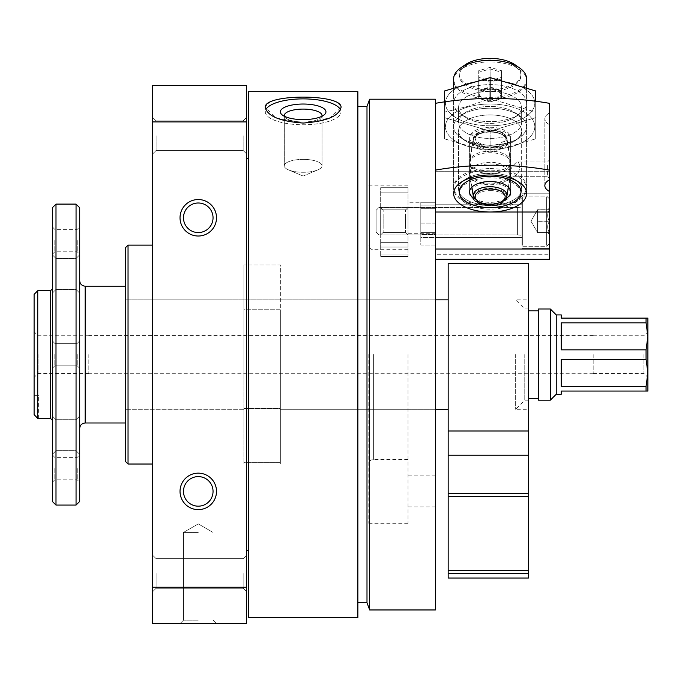 <?xml version="1.0" encoding="UTF-8"?>
<svg xmlns="http://www.w3.org/2000/svg" width="682" height="682" viewBox="0 0 682 682"><rect width="100%" height="100%" fill="white"/><g stroke="black" fill="none" stroke-linecap="round" stroke-linejoin="round"><path stroke-width="0.51" stroke-dasharray="3.41 2.56" d="M125.3 247.873L125.3 461.288M243.866 309.756L243.866 409.302L243.866 309.756L280.353 309.756L280.353 409.302L280.353 309.756L243.866 309.756L243.866 264.931L243.866 464.024L243.866 309.756M435.397 99.214L435.397 609.955M248.427 91.686L248.427 617.474M357.871 91.686L357.871 617.474M303.149 97.168C326.124 97.091 338.741 100.544 341 107.543L329.909 117.986L303.14 123.058L276.389 117.986L265.298 107.543C267.566 100.544 280.174 97.091 303.149 97.168M152.666 121.925L246.603 121.925L246.603 85.531L152.666 85.531L152.666 623.629L246.603 623.629L246.603 587.245L152.666 587.245M216.509 217.78A18.244 18.244 0 0 1 189.144 233.576A18.244 18.244 0 0 1 189.144 201.983A18.244 18.244 0 0 1 216.509 217.78M216.509 491.39A18.244 18.244 0 0 1 189.144 507.186A18.244 18.244 0 0 1 189.144 475.593A18.244 18.244 0 0 1 216.509 491.39M246.603 121.925L246.603 587.245M198.266 623.629L180.022 623.629L198.266 623.629M246.603 573.468L246.603 591.712L246.603 573.468M246.603 135.692L246.603 153.936L246.603 135.692M246.603 354.58L246.603 550.672L246.603 354.58M152.666 573.468L152.666 591.712L152.666 573.468M152.666 135.692L152.666 153.936L152.666 135.692M152.666 354.58L152.666 245.136L152.666 354.58M128.037 245.136L128.037 464.024M243.15 135.692L243.15 150.475L243.15 135.692M156.118 135.692L156.118 150.475L156.118 135.692M243.15 573.468L243.15 588.259L243.15 573.468M156.118 573.468L156.118 588.259L156.118 573.468M435.397 354.58L435.397 506.897L435.397 354.58M369.653 99.214L369.653 609.955M366.993 106.511L366.993 602.658M357.871 354.58L357.871 602.658L357.871 354.58M248.427 354.58L248.427 550.672L248.427 354.58M303.149 98.881A37.851 12.949 180 0 0 265.298 111.831A37.851 12.949 180 0 0 303.149 124.772A37.851 12.949 180 0 0 341 111.831A37.851 12.949 180 0 0 303.149 98.881M303.149 104.031A22.804 7.8 180 0 0 281.913 114.67A22.804 7.8 180 0 0 303.149 119.623A22.804 7.8 180 0 0 324.385 114.67A22.804 7.8 180 0 0 303.149 104.031M303.149 109.094A18.849 6.445 180 0 0 284.3 115.539A18.849 6.445 180 0 0 285.596 117.884A18.849 6.445 180 0 0 303.149 121.984A18.849 6.445 180 0 0 320.711 117.884A18.849 6.445 180 0 0 322.006 115.539A18.849 6.445 180 0 0 303.149 109.094M303.149 159.375A18.849 6.445 180 0 0 284.3 165.82A18.849 6.445 180 0 0 288.52 169.886A18.849 6.445 180 0 0 303.149 172.273A18.849 6.445 180 0 0 317.786 169.886A18.849 6.445 180 0 0 322.006 165.82A18.849 6.445 180 0 0 303.149 159.375A18.849 6.445 180 0 1 322.006 165.82A18.849 6.445 180 0 1 317.786 169.886A18.849 6.445 180 0 1 303.149 172.273A18.849 6.445 180 0 1 288.52 169.886A18.849 6.445 180 0 1 284.3 165.82A18.849 6.445 180 0 1 303.149 159.375M340.488 109.708A37.851 12.949 180 0 1 341 111.831A37.851 12.949 180 0 1 303.149 124.772A37.851 12.949 180 0 1 265.298 111.831A37.851 12.949 180 0 1 265.81 109.708M321.878 116.272A18.849 6.445 180 0 1 320.711 117.884A18.849 6.445 180 0 1 303.149 121.984A18.849 6.445 180 0 1 285.596 117.884A18.849 6.445 180 0 1 284.42 116.272M213.048 491.39A14.782 14.782 0 0 1 190.875 504.194A14.782 14.782 0 0 1 190.875 478.585A14.782 14.782 0 0 1 213.048 491.39A14.782 14.782 0 0 1 190.875 504.194A14.782 14.782 0 0 1 190.875 478.585A14.782 14.782 0 0 1 213.048 491.39A14.782 14.782 0 0 1 198.266 506.172A14.782 14.782 0 0 1 183.484 491.39A14.782 14.782 0 0 1 198.266 476.607A14.782 14.782 0 0 1 213.048 491.39M213.048 217.78A14.782 14.782 0 0 1 190.875 230.584A14.782 14.782 0 0 1 190.875 204.975A14.782 14.782 0 0 1 213.048 217.78A14.782 14.782 0 0 1 190.875 230.584A14.782 14.782 0 0 1 190.875 204.975A14.782 14.782 0 0 1 213.048 217.78A14.782 14.782 0 0 1 198.266 232.562A14.782 14.782 0 0 1 183.484 217.78A14.782 14.782 0 0 1 198.266 202.997A14.782 14.782 0 0 1 213.048 217.78M198.266 620.177L183.484 620.177L198.266 620.177M198.266 532.429L183.484 532.429L198.266 532.429M408.032 354.58L408.032 523.307L408.032 354.58M368.817 354.58L368.817 523.307L368.817 354.58M280.353 309.756L280.353 464.024L280.353 264.931L243.866 264.931L280.353 264.931L280.353 309.756M547.424 165.513L547.424 176.288L547.424 165.513M519.795 165.513L518.269 161.992C514.68 161.174 504.203 176.578 513.239 176.297C517.306 175.658 519.496 172.06 519.795 165.513C519.505 172.043 517.314 175.641 513.239 176.297C504.186 176.544 514.714 161.148 518.269 161.992L519.795 165.513M420.803 237.421L420.803 245.051L435.397 245.051L435.397 259.271L435.397 237.421L435.397 245.051L420.803 245.051L420.803 208.334L420.803 223.116L435.397 223.116L435.397 208.334L435.397 223.116L435.397 212.025L435.397 223.116L420.803 223.116L420.803 245.051L420.803 208.334L420.803 237.421L435.397 237.421L435.397 234.497L420.803 234.497L420.803 202.264L420.803 234.497L420.803 232.366L435.397 232.366L435.397 254.25L435.397 232.366L420.803 232.366L420.803 234.497L435.397 234.497L435.397 237.609L420.803 237.421M435.397 208.334L420.803 208.334L435.397 208.334L435.397 204.77L435.397 208.334M435.397 205.086L420.803 205.086L435.397 205.086L435.397 202.264L435.397 205.086M435.397 202.264L420.803 202.264L420.803 232.366L420.803 202.264L435.397 202.264L435.397 171.259L549.402 171.259L549.402 124.584A16.419 8.329 0 0 1 544.841 118.821A16.419 8.329 0 0 1 549.402 113.059L549.402 103.332A173.288 87.952 0 0 0 435.397 103.332L435.397 212.025L549.402 212.025L549.402 191.386A16.419 8.329 180 0 1 544.841 185.623A16.419 8.329 180 0 1 549.402 179.86L549.402 113.059A16.419 8.329 0 0 0 544.841 118.821A16.419 8.329 0 0 0 549.402 124.584L549.402 259.271L549.402 171.259L435.397 171.259L435.397 202.264L408.032 202.273M490.119 108.182A36.478 18.516 0 0 1 522.634 118.301A36.478 18.516 0 0 1 519.599 137.602A36.478 18.516 0 0 1 460.64 137.602A36.478 18.516 0 0 1 453.641 126.699A36.478 18.516 0 0 1 490.119 108.182M435.397 254.25L435.397 259.271L435.397 254.25L549.402 254.25L435.397 254.25M549.402 164.515L549.402 178.258L549.402 164.515M549.402 235.077L549.402 193.824L549.402 235.077M522.037 229.519L522.037 204.77L522.037 229.519M522.037 235.077L522.037 193.824L522.037 235.077M490.119 205.239A31.543 16.01 0 0 1 458.577 189.238A31.543 16.01 0 0 1 464.63 179.801A31.543 16.01 0 0 1 515.609 179.801A31.543 16.01 0 0 1 521.662 189.238A31.543 16.01 0 0 1 490.119 205.239M458.577 130.953A31.543 16.01 0 0 1 490.119 114.943A31.543 16.01 0 0 1 521.662 130.953A31.543 16.01 0 0 1 515.609 140.381A31.543 16.01 0 0 1 464.63 140.381A31.543 16.01 0 0 1 458.577 130.953A31.543 16.01 180 0 1 490.119 114.943A31.543 16.01 180 0 1 521.662 130.953A31.543 16.01 180 0 1 515.609 140.381A31.543 16.01 180 0 1 490.119 146.954A31.543 16.01 180 0 1 464.63 140.381A31.543 16.01 180 0 1 458.577 130.953L458.577 189.238L458.577 130.953M490.119 127.278A20.52 10.418 0 0 1 510.639 137.696A20.52 10.418 0 0 1 490.119 148.113A20.52 10.418 0 0 1 469.6 137.696A20.52 10.418 0 0 1 490.119 127.278M505.805 198.633A20.52 10.418 0 0 1 474.425 198.633M490.119 168.582A36.478 18.516 0 0 1 526.598 187.098A36.478 18.516 0 0 1 519.599 198.002A36.478 18.516 0 0 1 460.64 198.002A36.478 18.516 0 0 1 453.632 187.098A36.478 18.516 0 0 1 490.119 168.582M526.598 78.865A36.478 18.516 0 0 1 490.119 97.381A36.478 18.516 0 0 1 453.632 78.865M515.081 64.807A30.886 15.677 0 0 1 510.792 85.685A30.886 15.677 0 0 1 469.438 85.685A30.886 15.677 0 0 1 465.158 64.807M501.517 77.381L501.517 70.698L490.119 67.365L478.721 70.698L478.721 77.381L490.119 80.723L501.517 77.381L501.517 97.032L490.119 100.373L490.119 80.723M490.119 100.373L478.721 97.032L478.721 77.381M478.721 97.032L478.721 70.698M478.721 90.348L490.119 87.006L490.119 67.365M490.119 87.006L501.517 90.348L501.517 70.698M501.517 90.348L501.517 97.032M490.119 88.131A10.946 5.558 0 0 1 499.599 96.469A10.946 5.558 0 0 1 480.639 96.469A10.946 5.558 0 0 1 490.119 88.131M469.659 171.975L469.659 160.79L470.512 155.982L470.512 178.343L469.659 171.975A20.52 10.418 0 0 1 490.887 162.35A20.52 10.418 0 0 1 510.639 172.759A20.52 10.418 0 0 1 510.571 173.62A20.52 10.418 0 0 1 490.119 183.168A20.52 10.418 0 0 1 469.668 173.62A20.52 10.418 0 0 1 469.659 173.543L469.659 162.359A20.52 10.418 180 0 0 490.887 171.983A20.52 10.418 180 0 0 510.639 161.574A20.52 10.418 180 0 0 510.571 160.713A20.52 10.418 180 0 0 490.119 151.157A20.52 10.418 180 0 0 469.668 160.713A20.52 10.418 180 0 0 469.659 160.79L470.512 155.999L469.659 162.359M380.675 242.34L380.675 187.72L380.675 256.551L380.675 187.72L380.675 247.012L380.675 242.34L408.032 242.34L408.032 187.72L408.032 256.551L408.032 187.72L408.032 247.012L408.032 242.34L380.675 242.34M408.032 217.882L408.032 234.872L408.032 217.882M380.675 217.882L380.675 234.872L380.675 217.882M405.568 218.479L405.568 232.4L405.568 218.479M383.139 218.479L383.139 232.4L383.139 218.479M549.402 209.732C547.1 209.766 547.1 209.809 549.402 209.851C547.1 213.645 547.1 217.464 549.402 221.3C547.109 225.077 547.109 228.854 549.402 232.647C547.1 232.613 547.1 232.571 549.402 232.536C547.1 228.734 547.1 224.915 549.402 221.079C547.109 217.302 547.109 213.526 549.402 209.732C547.1 209.766 547.1 209.809 549.402 209.851L549.402 232.647C547.1 232.613 547.1 232.571 549.402 232.536L549.402 209.851C547.1 209.809 547.1 209.775 549.402 209.732C547.109 213.5 547.109 217.285 549.402 221.079C547.1 224.872 547.1 228.692 549.402 232.536C547.1 232.571 547.1 232.605 549.402 232.647L549.402 232.536C547.1 232.571 547.1 232.605 549.402 232.647C547.109 228.879 547.109 225.094 549.402 221.3C547.1 217.507 547.1 213.688 549.402 209.851C547.1 209.809 547.1 209.775 549.402 209.732L549.402 234.352L549.402 208.027L549.402 209.732L537.544 209.732L537.544 232.647L537.544 209.732L537.544 215.572L537.544 209.792L549.402 209.851L537.544 209.851L537.544 221.3L549.402 221.3L537.544 221.3L537.544 232.647L549.402 232.647L537.544 232.647L537.544 209.732L549.402 209.732M549.402 240.439L549.402 198.846L549.402 240.439M546.666 242.801L546.666 196.109L546.666 242.801M522.719 242.801L522.719 196.109L522.719 242.801M522.037 242.212L522.037 196.791L522.037 242.212M522.037 233.372L522.037 207.055L522.037 233.372M517.391 232.98L517.391 207.507L517.391 232.98M378.911 232.98L378.911 207.507L378.911 232.98M376.114 230.567L376.114 210.303L376.114 230.567M537.544 221.079L549.402 221.079L537.544 221.079L537.544 215.401L537.544 226.808L537.544 221.079M537.544 232.536L549.402 232.536L537.544 232.536L537.544 226.808L537.544 232.536M467.775 107.048A44.688 22.685 0 0 1 534.807 126.69A44.688 22.685 0 0 1 467.775 146.34A44.688 22.685 0 0 1 467.775 107.048A44.688 22.685 0 0 0 467.775 146.34A44.688 22.685 0 0 0 534.807 126.69A44.688 22.685 0 0 0 467.775 107.048M471.876 110.655A36.478 18.516 0 0 1 519.599 115.787A36.478 18.516 0 0 1 514.543 140.449A36.478 18.516 0 0 1 465.695 140.449A36.478 18.516 0 0 1 460.64 115.787A36.478 18.516 0 0 1 471.876 110.655A36.478 18.516 0 0 0 460.64 115.787A36.478 18.516 0 0 0 465.695 140.449A36.478 18.516 0 0 0 514.543 140.449A36.478 18.516 0 0 0 519.599 115.787A36.478 18.516 0 0 0 471.876 110.655M535.72 138.847L535.72 112.121L490.119 98.762L467.315 106.511L444.519 112.121L444.519 138.847L490.119 152.205L535.72 138.847L490.119 152.205L444.519 138.847L444.519 112.121L467.315 106.511L490.119 98.762L535.72 112.121L535.72 138.847L535.72 117.688L490.119 131.055L444.519 117.688L444.519 90.97L444.519 138.847L444.519 117.688L490.119 131.055L490.119 152.205L490.119 131.055L535.72 117.688L535.72 90.97L535.72 138.847M528.823 114.457A44.688 22.685 0 0 1 458.517 119.154A44.688 22.685 0 0 1 467.775 83.477A44.688 22.685 0 0 1 521.721 87.083A44.688 22.685 0 0 1 528.823 114.457M471.876 87.083A36.478 18.516 0 0 1 517.246 90.74A36.478 18.516 0 0 1 519.599 114.022A36.478 18.516 0 0 1 460.64 114.022A36.478 18.516 0 0 1 471.876 87.083A36.478 18.516 0 0 0 460.64 114.022A36.478 18.516 0 0 0 519.599 114.022A36.478 18.516 0 0 0 517.246 90.74A36.478 18.516 0 0 0 471.876 87.083M474.348 108.574A31.543 16.01 0 0 1 515.609 113.007A31.543 16.01 0 0 1 521.662 122.436A31.543 16.01 0 0 1 490.119 138.446A31.543 16.01 0 0 1 458.577 122.436A31.543 16.01 0 0 1 464.63 113.007A31.543 16.01 0 0 1 474.348 108.574A31.543 16.01 0 0 0 464.63 113.007A31.543 16.01 0 0 0 458.577 122.436A31.543 16.01 0 0 0 490.119 138.446A31.543 16.01 0 0 0 521.662 122.436A31.543 16.01 0 0 0 515.609 113.007A31.543 16.01 0 0 0 474.348 108.574M474.348 93.511A31.543 16.01 0 0 1 521.662 107.372A31.543 16.01 0 0 1 515.609 116.801A31.543 16.01 0 0 1 464.63 116.801A31.543 16.01 0 0 1 458.577 107.372A31.543 16.01 0 0 1 474.348 93.511A31.543 16.01 0 0 0 458.577 107.372A31.543 16.01 0 0 0 464.63 116.801A31.543 16.01 0 0 0 515.609 116.801A31.543 16.01 0 0 0 521.662 107.372A31.543 16.01 0 0 0 474.348 93.511M535.72 101.226L535.72 112.121L535.72 90.97L490.119 77.603L444.519 90.97L444.519 101.857M490.119 98.447L490.119 77.603M490.119 174.976A36.487 18.516 180 0 1 519.599 182.58A36.487 18.516 180 0 1 501.415 211.096A36.487 18.516 180 0 1 453.632 193.492A36.487 18.516 180 0 1 460.64 182.58A36.487 18.516 180 0 1 490.119 174.976M435.397 212.025L435.397 170.125A173.288 87.952 180 0 1 549.402 170.125L549.402 103.332L549.402 170.125M490.119 145.206A36.478 18.516 0 0 0 519.599 137.602A36.478 18.516 0 0 0 514.543 112.939A36.478 18.516 0 0 0 465.695 112.939A36.478 18.516 0 0 0 460.64 137.602A36.478 18.516 0 0 0 490.119 145.206M435.397 259.271L549.402 259.271L549.402 212.025M435.397 249.015L549.402 249.015M458.577 189.238A31.543 16.01 180 0 1 464.63 179.801A31.543 16.01 180 0 1 515.609 179.801A31.543 16.01 180 0 1 521.662 189.238A31.543 16.01 180 0 1 490.119 205.239A31.543 16.01 180 0 1 458.577 189.238M490.119 128.855A20.52 10.418 0 0 0 469.6 139.264A20.52 10.418 0 0 0 490.119 149.682A20.52 10.418 0 0 0 510.639 139.264A20.52 10.418 0 0 0 490.119 128.855M490.119 183.074A20.52 10.418 0 0 0 469.6 193.492A20.52 10.418 0 0 0 490.119 203.901A20.52 10.418 0 0 0 510.639 193.492A20.52 10.418 0 0 0 490.119 183.074M490.119 177.814A30.886 15.677 0 0 0 462.584 186.382A30.886 15.677 0 0 0 465.158 202.725A30.886 15.677 0 0 0 515.081 202.725A30.886 15.677 0 0 0 517.647 186.382A30.886 15.677 0 0 0 490.119 177.814M490.119 170.15A36.478 18.516 0 0 0 453.632 188.667A36.478 18.516 0 0 0 460.64 199.579A36.478 18.516 0 0 0 519.599 199.579A36.478 18.516 0 0 0 526.598 188.667A36.478 18.516 0 0 0 490.119 170.15M490.119 61.917A36.478 18.516 0 0 0 460.64 69.53A36.478 18.516 0 0 0 453.632 80.433A36.478 18.516 0 0 0 490.119 98.95A36.478 18.516 0 0 0 526.598 80.433A36.478 18.516 0 0 0 519.599 69.53A36.478 18.516 0 0 0 490.119 61.917M490.119 59.939A30.886 15.677 0 0 0 465.158 66.384A30.886 15.677 0 0 0 469.438 87.262A30.886 15.677 0 0 0 510.792 87.262A30.886 15.677 0 0 0 515.081 66.384A30.886 15.677 0 0 0 490.119 59.939M478.721 78.959L478.721 72.275L490.119 68.933L501.517 72.275L501.517 78.959L490.119 82.292L478.721 78.959L478.721 98.6L490.119 101.942L490.119 82.292M490.119 101.942L501.517 98.6L501.517 78.959M501.517 98.6L501.517 72.275M501.517 91.917L490.119 88.575L490.119 68.933M490.119 88.575L478.721 91.917L478.721 72.275M478.721 91.917L478.721 98.6M490.119 89.709A10.946 5.558 0 0 0 480.639 98.038A10.946 5.558 0 0 0 499.599 98.038A10.946 5.558 0 0 0 490.119 89.709M510.579 173.543L510.579 162.359L509.727 157.559L509.727 179.92L510.579 173.543A20.52 10.418 0 0 0 489.344 163.919A20.52 10.418 0 0 0 469.6 174.328A20.52 10.418 0 0 0 469.668 175.189A20.52 10.418 0 0 0 490.119 184.745A20.52 10.418 0 0 0 510.571 175.189A20.52 10.418 0 0 0 510.579 175.112L510.579 163.927A20.52 10.418 180 0 1 489.344 173.552A20.52 10.418 180 0 1 469.6 163.143A20.52 10.418 180 0 1 469.668 162.282A20.52 10.418 180 0 1 490.119 152.725A20.52 10.418 180 0 1 510.571 162.282A20.52 10.418 180 0 1 510.579 162.359L509.727 157.568L510.579 163.927M408.032 224.497L408.032 207.507L408.032 224.497M380.675 224.497L380.675 207.507L380.675 224.497M405.568 223.901L405.568 209.979L405.568 223.901M383.139 223.901L383.139 209.979L383.139 223.901M549.402 201.94L549.402 243.534L549.402 201.94M546.666 199.579L546.666 246.27L546.666 199.579M522.719 199.579L522.719 246.27L522.719 199.579M522.037 200.167L522.037 245.588L522.037 200.167M522.037 209.007L522.037 235.324L522.037 209.007M517.391 209.4L517.391 234.872L517.391 209.4M378.911 209.4L378.911 234.872L378.911 209.4M376.114 211.812L376.114 232.076L376.114 211.812M490.119 125.803A44.688 22.685 0 0 0 533.281 97.245A44.688 22.685 0 0 0 467.775 83.477A44.688 22.685 0 0 0 446.949 108.992A44.688 22.685 0 0 0 490.119 125.803M37.749 290.737L37.749 418.416M34.1 294.385L34.1 414.605M34.1 354.58L34.1 377.385L34.1 354.58M125.3 354.58L125.3 422.985L125.3 354.58M448.168 354.58L448.168 409.302L448.168 354.58M280.353 408.475L280.353 409.302L280.353 408.475L243.866 408.475L243.866 462.362L280.353 462.362L280.353 408.475L243.866 408.475L243.866 462.362L280.353 462.362L280.353 408.475M79.7 207.746L79.7 501.423M79.7 468.585L79.7 482.268L79.7 468.585M79.7 273.968L79.7 293.124L79.7 273.968M79.7 435.193L79.7 454.348L79.7 435.193M79.7 354.58L79.7 368.263L79.7 354.58M79.7 240.576L79.7 254.258L79.7 240.576M76.052 204.097L76.052 505.072M55.992 204.097L55.992 505.072M52.343 207.746L52.343 501.423M52.343 354.58L52.343 288.912L52.343 354.58M52.343 468.585L52.343 482.268L52.343 468.585M52.343 273.968L52.343 293.124L52.343 273.968M52.343 435.193L52.343 454.348L52.343 435.193M52.343 240.576L52.343 254.258L52.343 240.576M77.236 468.585L77.236 479.804L77.236 468.585M54.807 468.585L54.807 479.804L54.807 468.585M77.236 240.576L77.236 251.794L77.236 240.576M54.807 240.576L54.807 251.794L54.807 240.576M77.236 354.58L77.236 365.799L77.236 354.58M54.807 354.58L54.807 365.799L54.807 354.58M76.052 435.193L76.052 450.7L76.052 435.193M55.992 435.193L55.992 450.7L55.992 435.193M76.052 273.968L76.052 289.475L76.052 273.968M55.992 273.968L55.992 289.475L55.992 273.968M528.422 354.58L528.422 409.302L528.422 354.58M515.652 354.58L515.652 409.302L515.652 354.58M448.168 570.587L528.422 570.587L528.422 496.436L448.168 496.436L448.168 573.468L528.422 573.468L528.422 578.029M448.168 573.468L528.422 573.468L448.168 573.468L448.168 578.029M528.422 570.587L528.422 573.468M448.168 496.436L448.168 493.453L528.422 493.453L528.422 496.436M448.168 493.453L448.168 455.226L528.422 455.226L528.422 493.453M448.168 455.226L448.168 430.99L528.422 430.99L528.422 455.226M528.422 263.38L528.422 430.99M448.168 263.38L448.168 430.99M646.059 322.842L561.26 322.842L561.26 349.849L646.059 349.849L647.9 336.345L646.059 322.842L646.059 318.102L647.9 318.102L647.9 391.067L561.26 391.067L561.26 394.256M647.9 354.58L647.9 377.385L647.9 354.58M561.26 322.842L561.26 349.849L561.26 322.842M561.26 314.913L561.26 318.102L646.059 318.102M646.059 386.327L561.26 386.327L561.26 359.32L561.26 386.327L561.26 359.32L646.059 359.32L647.9 372.824L646.059 386.327L646.059 391.067M646.059 349.849L646.059 359.32M556.239 314.913L556.239 394.256M550.314 308.98L550.314 400.181M538.456 308.98L538.456 400.181M538.456 354.58L538.456 398.365L538.456 354.58M524.773 354.58L524.773 400.181L524.773 354.58M88.822 354.58L88.822 373.736L88.822 354.58M593.178 354.58L593.178 373.736L593.178 354.58M38.047 354.58L38.047 373.438L38.047 354.58M643.953 354.58L643.953 373.438L643.953 354.58M280.353 462.362L280.353 464.024L280.353 462.362M243.866 462.362L243.866 464.024L243.866 462.362M38.661 418.424L38.661 395.628L34.1 395.628L38.661 395.628M373.378 354.58L373.378 459.463L373.378 354.58M490.119 130.501A16.845 8.551 180 0 0 473.325 138.344A16.845 8.551 180 0 0 490.119 147.602A16.845 8.551 180 0 0 506.905 138.344A16.845 8.551 180 0 0 490.119 130.501M473.325 195.99A16.845 8.551 180 0 0 490.119 203.833A16.845 8.551 180 0 0 506.905 195.99M490.119 130.057A15.038 7.63 180 0 0 477.093 141.515A15.038 7.63 180 0 0 503.146 141.515A15.038 7.63 180 0 0 490.119 130.057M408.032 192.162L380.675 192.162L408.032 192.162M408.032 187.729L380.675 187.729L408.032 187.72M408.032 202.938L380.675 202.938L408.032 202.938M408.032 209.11L380.675 209.11L408.032 209.11M408.032 254.028L380.675 254.028L408.032 254.028M408.032 256.151L380.675 256.151L408.032 256.151M408.032 247.012L380.675 247.012L408.032 247.012M490.119 132.069A16.845 8.551 180 0 1 506.905 139.912A16.845 8.551 180 0 1 490.119 149.17A16.845 8.551 180 0 1 473.325 139.912A16.845 8.551 180 0 1 490.119 132.069M506.914 197.499A16.845 8.551 180 0 1 506.905 197.558A16.845 8.551 180 0 1 490.119 205.401A16.845 8.551 180 0 1 473.325 197.558A16.845 8.551 180 0 1 490.119 188.3A16.845 8.551 180 0 1 506.914 197.499M490.119 131.635A15.038 7.63 180 0 1 503.146 143.084A15.038 7.63 180 0 1 477.093 143.084A15.038 7.63 180 0 1 490.119 131.635M490.119 190.568A15.038 7.63 180 0 1 503.146 202.025A15.038 7.63 180 0 1 477.093 202.025A15.038 7.63 180 0 1 490.119 190.568M50.519 290.737L50.519 418.424M85.173 286.184L85.173 422.985M435.397 299.858L125.3 299.858L435.397 299.858M435.397 409.302L280.353 409.302L435.397 409.302M243.866 409.302L125.3 409.302L243.866 409.302M243.15 150.475L246.603 153.936L243.15 150.475L156.118 150.475L152.666 153.936L156.118 150.475L243.15 150.475M243.15 120.91L246.603 117.457L243.15 120.91L156.118 120.91L152.666 117.457L156.118 120.91L243.15 120.91M243.15 588.259L246.603 591.712L243.15 588.259L156.118 588.259L152.666 591.712L156.118 588.259L243.15 588.259M243.15 558.686L246.603 555.233L243.15 558.686L156.118 558.686L152.666 555.233L156.118 558.686L243.15 558.686M341 107.543L341 111.831L341 107.543M320.711 117.884L324.385 114.67L320.711 117.884M285.596 117.884L281.913 114.67L285.596 117.884M284.3 115.539L284.3 165.82L284.3 115.539M322.006 115.539L322.006 165.82L322.006 115.539M303.149 176.05L317.786 169.886L303.149 176.05L288.52 169.886L303.149 176.05M183.484 620.177L180.022 623.629L183.484 620.177L183.484 532.429L198.266 523.895L213.048 532.429L213.048 620.177L216.509 623.629L213.048 620.177L213.048 532.429L198.266 523.895L183.484 532.429L183.484 620.177M435.397 233.278L408.032 233.278M435.397 475.883L408.032 475.883M408.032 249.697L373.378 249.697C370.607 249.433 369.09 247.907 368.817 245.136M408.032 459.463L373.378 459.463C370.607 459.736 369.09 461.254 368.817 464.024M408.032 185.854L368.817 185.854M408.032 523.307L368.817 523.307M435.397 506.897L408.032 506.897M280.353 464.024L243.866 464.024L280.353 464.024M513.239 176.288L547.424 176.288L549.402 178.258L547.424 176.288L513.239 176.288M518.269 161.992L547.424 161.992L549.402 160.023L547.424 161.992L518.269 161.992M544.841 185.623L544.841 118.821L544.841 185.623M522.037 204.77L435.397 204.77L522.037 204.77M522.037 237.609L435.397 237.609L522.037 237.609M549.402 193.824L522.037 193.824L549.402 193.824M549.402 248.555L522.037 248.555L549.402 248.555M464.63 179.801L460.64 182.58L464.63 179.801M515.609 179.801L519.599 182.58L515.609 179.801M521.662 189.238L521.662 130.953L521.662 189.238M515.609 140.381L519.599 137.602L515.609 140.381M464.63 140.381L460.64 137.602L464.63 140.381M510.639 191.915L510.639 137.696M469.6 191.915L469.6 137.696M515.081 201.156L519.599 198.002M465.158 201.156L460.64 198.002M526.598 187.098L526.598 87.654M453.632 187.098L453.632 87.628M510.571 160.713L506.905 138.344C505.49 135.045 505.157 131.106 490.119 129.81L478.133 132.521L475.601 134.337L473.325 138.344L469.668 160.713M508.354 187.141L510.571 173.62M471.884 187.141L469.668 173.62M510.639 161.574L510.639 172.759M408.032 256.551L380.675 256.551L408.032 256.551M405.568 232.4L408.032 234.872L405.568 232.4L383.139 232.4L380.675 234.872L383.139 232.4L405.568 232.4M405.568 209.979L408.032 207.507L405.568 209.979L383.139 209.979L380.675 207.507L383.139 209.979L405.568 209.979M547.637 209.792L549.402 208.027L547.637 209.792M547.637 232.588L549.402 234.352L547.637 232.588M549.402 198.846L546.666 196.109L522.719 196.109L522.037 196.791L522.719 196.109L546.666 196.109L549.402 198.846M549.402 243.534L546.666 246.27L522.719 246.27L522.037 245.588L522.719 246.27L546.666 246.27L549.402 243.534M517.391 234.872L522.037 235.324L517.391 234.872L378.911 234.872L376.114 232.076L378.911 234.872L517.391 234.872M517.391 207.507L522.037 207.055L517.391 207.507L378.911 207.507L376.114 210.303L378.911 207.507L517.391 207.507M530.963 221.19L537.544 232.588L530.963 221.19L537.544 209.792L530.963 221.19M464.63 113.007L460.64 115.787L464.63 113.007M515.609 113.007L519.599 115.787L515.609 113.007M521.662 122.436L521.662 107.372L521.662 122.436M458.577 122.436L458.577 107.372L458.577 122.436M515.609 116.801L519.599 114.022L515.609 116.801M464.63 116.801L460.64 114.022L464.63 116.801M510.639 193.492L510.639 139.264M469.6 193.492L469.6 139.264M515.081 202.725L519.599 199.579M465.158 202.725L460.64 199.579M526.598 188.667L526.598 80.433M453.632 188.667L453.632 80.433M465.158 66.384L460.64 69.53M515.081 66.384L519.599 69.53M510.571 162.282L506.905 139.912L504.637 135.914L502.105 134.09L490.119 131.379C475.081 132.675 474.74 136.613 473.325 139.912L469.668 162.282M469.668 175.189L473.325 197.558C473.743 200.167 475.823 202.341 479.557 204.08C489.471 206.842 496.99 206.603 502.105 203.381L506.905 197.558L510.571 175.189M469.6 163.143L469.6 174.328M52.343 482.268L54.807 479.804L77.236 479.804L79.7 482.268M52.343 454.911L54.807 457.375L77.236 457.375L79.7 454.911M52.343 254.258L54.807 251.794L77.236 251.794L79.7 254.258M52.343 226.901L54.807 229.365L77.236 229.365L79.7 226.901M77.236 365.799L79.7 368.263L77.236 365.799L54.807 365.799L52.343 368.263L54.807 365.799L77.236 365.799M77.236 343.37L79.7 340.906L77.236 343.37L54.807 343.37L52.343 340.906L54.807 343.37L77.236 343.37M76.052 450.7L79.7 454.348L76.052 450.7L55.992 450.7L52.343 454.348L55.992 450.7L76.052 450.7M76.052 419.694L79.7 416.046L76.052 419.694L55.992 419.694L52.343 416.046L55.992 419.694L76.052 419.694M76.052 289.475L79.7 293.124L76.052 289.475L55.992 289.475L52.343 293.124L55.992 289.475L76.052 289.475M76.052 258.461L79.7 254.821L76.052 258.461L55.992 258.461L52.343 254.821L55.992 258.461L76.052 258.461M528.422 400.181L524.773 400.181L515.652 409.302L528.422 409.302M528.422 308.98L524.773 308.98L515.652 299.858L528.422 299.858M593.178 335.433L88.822 335.433M593.178 373.736L88.822 373.736M88.822 335.732L38.047 335.732L34.1 331.784M88.822 373.438L38.047 373.438L34.1 377.385M593.178 373.438L643.953 373.438L647.9 377.385M593.178 335.732L643.953 335.732L647.9 331.784"/><path stroke-width="1.02" d="M248.427 617.474L248.427 91.686L357.871 91.686L357.871 617.474L248.427 617.474M303.149 123.058C326.124 121.422 338.741 116.247 341 107.543C343.234 93.639 263.047 93.639 265.298 107.543C267.566 116.247 280.174 121.422 303.149 123.058M216.509 217.78A18.244 18.244 0 0 1 189.144 233.576A18.244 18.244 0 0 1 189.144 201.983A18.244 18.244 0 0 1 216.509 217.78M216.509 491.39A18.244 18.244 0 0 1 189.144 507.186A18.244 18.244 0 0 1 189.144 475.593A18.244 18.244 0 0 1 216.509 491.39M152.666 587.245L152.666 623.629L246.603 623.629L246.603 587.245L152.666 587.245L152.666 85.531L246.603 85.531L246.603 121.925L152.666 121.925M246.603 587.245L246.603 121.925M152.666 464.024L128.037 464.024L128.037 245.136L152.666 245.136M128.037 464.024L125.3 461.288L125.3 247.873L128.037 245.136M435.397 609.955L435.397 99.214L369.653 99.214L369.653 609.955L435.397 609.955M369.653 609.955L366.993 602.658L366.993 106.511L369.653 99.214M265.81 109.708A37.851 12.949 180 0 1 303.149 98.881A37.851 12.949 180 0 1 340.488 109.708M303.149 119.623A22.804 7.8 180 0 1 281.913 114.67A22.804 7.8 180 0 1 303.149 104.031A22.804 7.8 180 0 1 324.385 114.67A22.804 7.8 180 0 1 303.149 119.623M284.42 116.272A18.849 6.445 180 0 1 284.3 115.539A18.849 6.445 180 0 1 303.149 109.094A18.849 6.445 180 0 1 322.006 115.539A18.849 6.445 180 0 1 321.878 116.272M213.048 491.39A14.782 14.782 0 0 1 190.875 504.194A14.782 14.782 0 0 1 190.875 478.585A14.782 14.782 0 0 1 213.048 491.39M213.048 217.78A14.782 14.782 0 0 1 190.875 230.584A14.782 14.782 0 0 1 190.875 204.975A14.782 14.782 0 0 1 213.048 217.78M490.119 212.008A36.487 18.516 180 0 0 522.634 201.881A36.487 18.516 180 0 0 519.599 182.58A36.487 18.516 180 0 0 460.64 182.58A36.487 18.516 180 0 0 457.596 201.881A36.487 18.516 180 0 0 490.119 212.008M549.402 170.125A173.288 87.952 180 0 0 435.397 170.125L435.397 103.332A173.288 87.952 0 0 1 549.402 103.332L549.402 179.86A16.419 8.329 180 0 0 544.841 185.623A16.419 8.329 180 0 0 549.402 191.386L549.402 259.271L435.397 259.271M435.397 212.025L549.402 212.025M549.402 191.386L549.402 179.86L549.402 191.386M435.397 249.015L549.402 249.015M474.425 198.633A20.52 10.418 0 0 1 469.6 191.915A20.52 10.418 0 0 1 490.119 181.506A20.52 10.418 0 0 1 510.639 191.915A20.52 10.418 0 0 1 505.805 198.633M490.119 176.246A30.886 15.677 0 0 1 517.647 184.813A30.886 15.677 0 0 1 515.081 201.156A30.886 15.677 0 0 1 465.158 201.156A30.886 15.677 0 0 1 462.584 184.813A30.886 15.677 0 0 1 490.119 176.246M453.632 87.628L453.632 78.865A36.478 18.516 0 0 1 460.64 67.953A36.478 18.516 0 0 1 490.119 60.348A36.478 18.516 0 0 1 519.599 67.953A36.478 18.516 0 0 1 526.598 78.865L526.598 87.654M460.64 67.953L465.158 64.807A30.886 15.677 0 0 1 490.119 58.371A30.886 15.677 0 0 1 515.081 64.807L519.599 67.953M444.519 101.857L444.519 90.97L490.119 77.603L535.72 90.97L535.72 101.226M490.119 77.603L490.119 98.447M38.661 418.424L50.519 418.424L50.519 290.737L37.749 290.737L37.749 418.416L34.1 414.605L37.749 418.416M34.1 414.605L34.1 294.385L37.749 290.737M76.052 505.072L79.7 501.423L79.7 207.746L76.052 204.097L55.992 204.097L55.992 505.072L76.052 505.072L76.052 204.097M55.992 505.072L52.343 501.423L52.343 207.746L55.992 204.097M448.168 430.99L448.168 455.226L528.422 455.226L528.422 263.38L448.168 263.38L448.168 430.99L528.422 430.99M448.168 455.226L448.168 493.453L528.422 493.453L528.422 455.226M448.168 493.453L448.168 496.436L528.422 496.436L528.422 493.453M528.422 573.468L528.422 578.029L448.168 578.029L448.168 573.468L528.422 573.468L528.422 496.436M448.168 573.468L448.168 496.436M646.059 318.102L646.059 322.842L647.9 336.345L646.059 349.849L646.059 359.32L647.9 372.824L646.059 386.327L646.059 391.067L647.9 391.067L647.9 318.102L561.26 318.102L561.26 314.913L556.239 314.913L550.314 308.98L538.456 308.98L538.456 400.181L550.314 400.181L550.314 308.98M646.059 349.849L561.26 349.849L561.26 322.842L646.059 322.842M646.059 386.327L561.26 386.327L561.26 359.32L646.059 359.32M556.239 314.913L556.239 394.256L561.26 394.256L561.26 391.067L646.059 391.067M473.325 195.99L478.133 201.804C483.248 205.035 490.759 205.265 500.682 202.511C504.416 200.772 506.496 198.598 506.905 195.99A16.845 8.551 180 0 0 490.119 186.732A16.845 8.551 180 0 0 473.317 195.922A16.845 8.551 180 0 0 473.325 195.99L471.884 187.141M490.119 188.999A15.038 7.63 180 0 0 477.093 200.448A15.038 7.63 180 0 0 503.146 200.448A15.038 7.63 180 0 0 490.119 188.999M125.3 422.985L85.173 422.985L85.173 286.184C81.849 285.86 80.024 284.036 79.7 280.711M448.168 570.587L528.422 570.587M366.993 106.511L357.871 106.511M366.993 602.658L357.871 602.658M248.427 158.497L246.603 158.497M248.427 550.672L246.603 550.672M506.905 195.99L508.354 187.141M448.168 299.858L435.397 299.858M448.168 409.302L435.397 409.302M125.3 286.184L85.173 286.184M85.173 422.985C81.849 423.309 80.024 425.133 79.7 428.458M50.519 418.424L52.343 420.248M50.519 290.737L52.343 288.912M556.239 394.256L550.314 400.181M538.456 310.804L528.422 310.804M538.456 398.365L528.422 398.365"/></g></svg>
